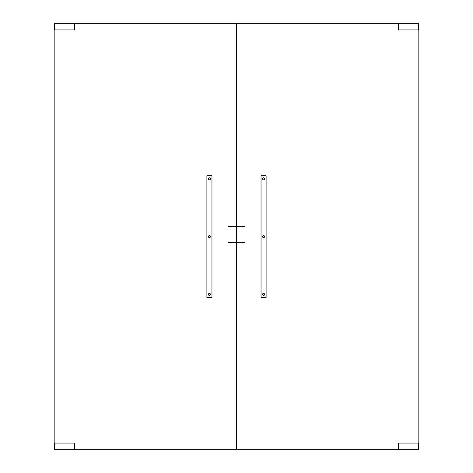 <?xml version="1.0" encoding="UTF-8"?>
<svg xmlns="http://www.w3.org/2000/svg" width="473" height="473" viewBox="0 0 473 473"><rect width="100%" height="100%" fill="white"/><g stroke="black" fill="none" stroke-linecap="round" stroke-linejoin="round"><path stroke-width="0.71" d="M54.17 23.65L236.299 23.65L236.299 449.35L54.17 449.35L54.17 23.65M54.377 449.149L74.657 449.149L74.657 443.065L54.377 443.065L54.377 449.149M54.377 23.851L74.657 23.851L74.657 29.935L54.377 29.935L54.377 23.851M227.98 242.684L236.092 242.684L236.092 226.461L227.98 226.461L227.98 242.684M210.438 294.401A1.017 1.017 0 0 1 208.918 295.282A1.017 1.017 0 0 1 208.918 293.526A1.017 1.017 0 0 1 210.438 294.401M210.438 236.601A1.017 1.017 0 0 1 208.918 237.481A1.017 1.017 0 0 1 208.918 235.725A1.017 1.017 0 0 1 210.438 236.601M210.438 178.8A1.017 1.017 0 0 1 208.918 179.681A1.017 1.017 0 0 1 208.918 177.925A1.017 1.017 0 0 1 210.438 178.8M418.83 23.65L236.701 23.65L236.701 449.35L418.83 449.35L418.83 23.65M418.623 449.149L398.343 449.149L398.343 443.065L418.623 443.065L418.623 449.149M418.623 23.851L398.343 23.851L398.343 29.935L418.623 29.935L418.623 23.851M245.02 242.684L236.908 242.684L236.908 226.461L245.02 226.461L245.02 242.684M264.59 294.401A1.017 1.017 0 0 1 263.071 295.282A1.017 1.017 0 0 1 263.071 293.526A1.017 1.017 0 0 1 264.59 294.401M264.59 236.601A1.017 1.017 0 0 1 263.071 237.481A1.017 1.017 0 0 1 263.071 235.725A1.017 1.017 0 0 1 264.59 236.601M264.59 178.8A1.017 1.017 0 0 1 263.071 179.681A1.017 1.017 0 0 1 263.071 177.925A1.017 1.017 0 0 1 264.59 178.8M266.11 297.446L261.043 297.446L261.043 175.761L266.11 175.761L266.11 297.446M206.89 297.446L211.957 297.446L211.957 175.761L206.89 175.761L206.89 297.446M236.701 235.323L236.299 234.815L236.701 234.312"/></g></svg>
